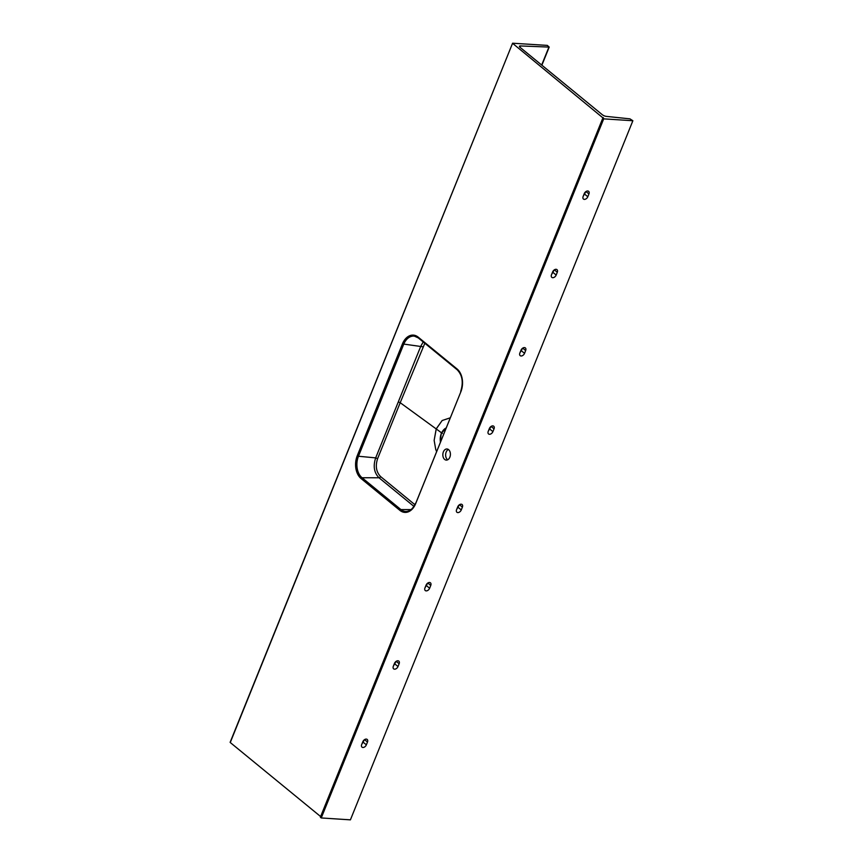 <?xml version="1.0" encoding="UTF-8"?>
<svg xmlns="http://www.w3.org/2000/svg" width="863" height="863" viewBox="0 0 863 863"><rect width="100%" height="100%" fill="white"/><g stroke="black" fill="none" stroke-linecap="round" stroke-linejoin="round"><path stroke-width="1.29" d="M440.389 441.662A10.863 7.379 93.7 0 1 441.306 433.647A10.863 7.379 93.7 0 1 445.707 428.49M443.388 451.878A5.577 3.786 -86.3 0 0 446.257 460.098A5.577 3.786 -86.3 0 0 449.86 457.185A5.577 3.786 -86.3 0 0 446.98 448.976A5.577 3.786 -86.3 0 0 443.388 451.878M448.361 449.461A5.577 3.786 -86.3 0 0 446.182 452.061A5.577 3.786 -86.3 0 0 447.692 459.785M490.982 426.505L488.318 431.133M456.678 509.429L459.343 504.801M457.724 506.84A3.182 2.104 -50.7 0 1 461.187 504.197A3.182 2.104 -50.7 0 1 462.083 504.531A3.182 2.104 -50.7 0 1 462.395 507.142L461.263 509.936A3.182 2.104 -50.7 0 1 456.915 512.255A3.182 2.104 -50.7 0 1 456.592 509.634L457.724 506.84M492.827 425.891A3.182 2.104 129.3 0 0 489.364 428.544L488.231 431.338A3.182 2.104 129.3 0 0 488.544 433.949A3.182 2.104 129.3 0 0 492.892 431.64L494.024 428.846A3.182 2.104 129.3 0 0 493.712 426.225A3.182 2.104 129.3 0 0 492.827 425.891M525.664 350.54A3.182 2.104 129.3 0 0 525.351 347.929A3.182 2.104 129.3 0 0 524.456 347.595A3.182 2.104 129.3 0 0 520.993 350.238L519.871 353.032A3.182 2.104 129.3 0 0 520.184 355.653A3.182 2.104 129.3 0 0 524.531 353.345L525.664 350.54L522.719 348.134M557.293 272.244A3.182 2.104 129.3 0 0 556.98 269.634A3.182 2.104 129.3 0 0 556.096 269.299A3.182 2.104 129.3 0 0 552.633 271.942L551.5 274.736A3.182 2.104 129.3 0 0 551.813 277.357A3.182 2.104 129.3 0 0 556.171 275.038L557.293 272.244L554.359 269.839M588.933 193.948A3.182 2.104 129.3 0 0 588.62 191.327A3.182 2.104 129.3 0 0 587.725 190.993A3.182 2.104 129.3 0 0 584.262 193.646L583.14 196.44A3.182 2.104 129.3 0 0 583.453 199.051A3.182 2.104 129.3 0 0 587.8 196.742L588.933 193.948L585.988 191.532M632.87 120.744L603.712 118.857L321.252 817.951L350.41 819.85L632.87 120.744L629.958 118.857L606.344 116.386A3.182 1.025 -158 0 1 602.331 114.736L520.044 47.314A3.182 1.025 -158 0 1 519.418 46.278A3.182 1.025 -158 0 1 520.443 45.944L549.202 47.087L547.325 45.394L512.59 43.215L230.259 742.525L320.626 816.56M367.487 742.04L366.354 744.834A3.182 2.104 -50.7 0 1 362.007 747.153A3.182 2.104 -50.7 0 1 361.694 744.532L362.827 741.738A3.182 2.104 -50.7 0 1 366.279 739.095A3.182 2.104 -50.7 0 1 367.174 739.429A3.182 2.104 -50.7 0 1 367.487 742.04L364.542 739.634M399.127 663.744L397.994 666.538A3.182 2.104 -50.7 0 1 393.636 668.847A3.182 2.104 -50.7 0 1 393.323 666.236L394.456 663.442A3.182 2.104 -50.7 0 1 397.919 660.788A3.182 2.104 -50.7 0 1 398.803 661.123A3.182 2.104 -50.7 0 1 399.127 663.744L396.182 661.328M430.756 585.438L429.623 588.242A3.182 2.104 -50.7 0 1 425.276 590.551A3.182 2.104 -50.7 0 1 424.963 587.93L426.095 585.136A3.182 2.104 -50.7 0 1 429.558 582.493A3.182 2.104 -50.7 0 1 430.443 582.827A3.182 2.104 -50.7 0 1 430.756 585.438L427.821 583.032M361.78 744.327L364.445 739.699M393.409 666.031L396.074 661.403M554.251 269.903L551.586 274.531M585.891 191.608L583.215 196.235M522.611 348.21L519.947 352.827M425.049 587.725L427.714 583.108M603.043 117.972L512.708 43.42M449.979 417.929L442.169 420.508L436.257 428.889L434.143 440.378L435.739 449.461L434.143 440.378L436.214 428.846L442.169 420.508L449.99 417.908M424.823 343.269L400.205 402.697L442.406 433.453M418.156 337.724A15.879 10.788 -86.3 0 0 414.434 336.16A15.879 10.788 -86.3 0 0 403.657 344.391L358.458 456.247L375.675 457.886L420.874 346.031L423.215 341.953M414.866 504.672L380.605 476.581C376.214 472.039 375.211 466.063 377.606 458.652L375.675 457.886C372.978 466.117 374.089 472.751 379.008 477.778L413.906 506.365M436.505 451.284L435.739 449.461L436.495 451.306M377.606 458.652L400.205 402.697L398.285 401.953M603.215 117.562L603.712 118.857M602.967 118.253L320.518 817.347L321.252 817.951M442.536 431.327A11.381 7.735 93.7 0 1 445.847 428.145M541.673 65.038L548.89 47.185M520.443 45.944L519.925 47.217M418.188 337.131L457.056 368.965A16.829 11.435 93.7 0 1 460.864 391.759L415.675 503.614A16.829 11.435 93.7 0 1 399.914 510.378L361.058 478.534A16.829 11.435 93.7 0 1 357.25 455.75L402.438 343.895A16.829 11.435 93.7 0 1 418.188 337.131A0.96 0.626 129.3 0 0 418.512 338.005M402.438 343.895L422.816 346.775M357.25 455.75L358.458 456.247A15.879 10.788 -86.3 0 0 362.061 477.746L379.008 477.778A1.597 1.046 -50.9 0 0 380.605 476.581M361.058 478.534A0.96 0.626 129.3 0 1 362.061 477.746L400.917 509.58L411.025 509.602M399.914 510.378A0.96 0.626 129.3 0 1 400.917 509.58A15.879 10.788 -86.3 0 0 406.052 511.5C409.99 511.328 413.129 508.587 415.481 503.302L415.675 503.614M491.09 426.43L494.024 428.846M489.904 429.181L492.892 431.64M584.801 194.283L587.8 196.742M553.172 272.589L556.171 275.038M521.532 350.885L524.531 353.345M363.355 742.385L366.354 744.834M394.995 664.079L397.994 666.538M426.635 585.783L429.623 588.242M458.264 507.487L461.263 509.936M459.45 504.736L462.395 507.142M415.783 503.205L460.864 391.759M457.056 368.965A0.96 0.626 129.3 0 0 457.379 369.849M460.971 391.349L460.68 391.446C463.56 382.363 462.385 375.125 457.153 369.752L418.285 337.908L414.434 336.16M445.88 428.08L441.241 433.496L440.313 441.845M230.13 742.32L512.59 43.215M541.878 65.21L549.202 47.087M320.389 817.142L602.849 118.037"/></g></svg>
